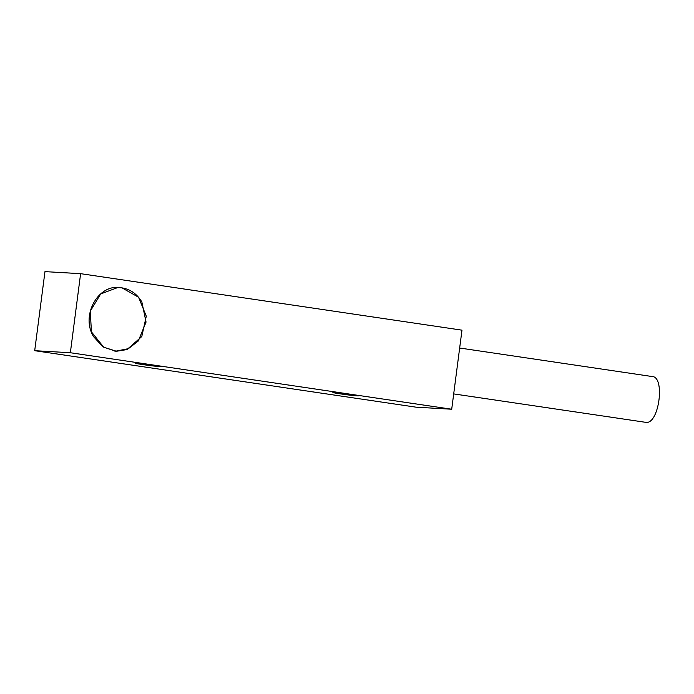 <?xml version="1.0" encoding="UTF-8"?>
<svg xmlns="http://www.w3.org/2000/svg" width="694" height="694" viewBox="0 0 694 694"><rect width="100%" height="100%" fill="white"/><g stroke="black" fill="none" stroke-linecap="round" stroke-linejoin="round"><path stroke-width="1.04" d="M120.53 287.776L118.969 287.594M119.706 287.62L121.953 287.854L138.583 297.249L146.287 316.195L141.776 336.555L126.976 349.576L116.037 351.338L102.964 346.905L93.673 336.764C80.998 316.967 96.397 286.015 118.266 287.342L121.962 287.854C130.446 289.311 137.074 294.013 141.854 301.959L146.052 322.077L138.306 340.988L128.416 348.657L116.019 351.112L103.71 347.208L91.443 331.879L90.263 311.224L100.673 293.952L118.266 287.342M651.935 376.521C665.433 376.027 659.153 424.398 645.984 422.368L453.703 393.906M334.465 392.5C326.484 391.989 350.323 395.519 357.063 395.849C365.035 396.361 341.196 392.83 334.465 392.5L333.103 392.526M357.063 395.849L358.416 395.814M136.727 363.196C128.754 362.684 152.593 366.215 159.325 366.545C167.306 367.065 143.467 363.526 136.727 363.196L135.373 363.231M159.325 366.545L160.687 366.519M70.354 352.734L34.7 350.687L44.971 271.632L80.617 273.67L70.354 352.734L451.707 409.226L416.062 407.178L34.7 350.687M451.707 409.226L461.978 330.171L80.617 273.67M459.662 348.015L652.351 376.564M115.933 351.103L114.493 351.025"/></g></svg>
